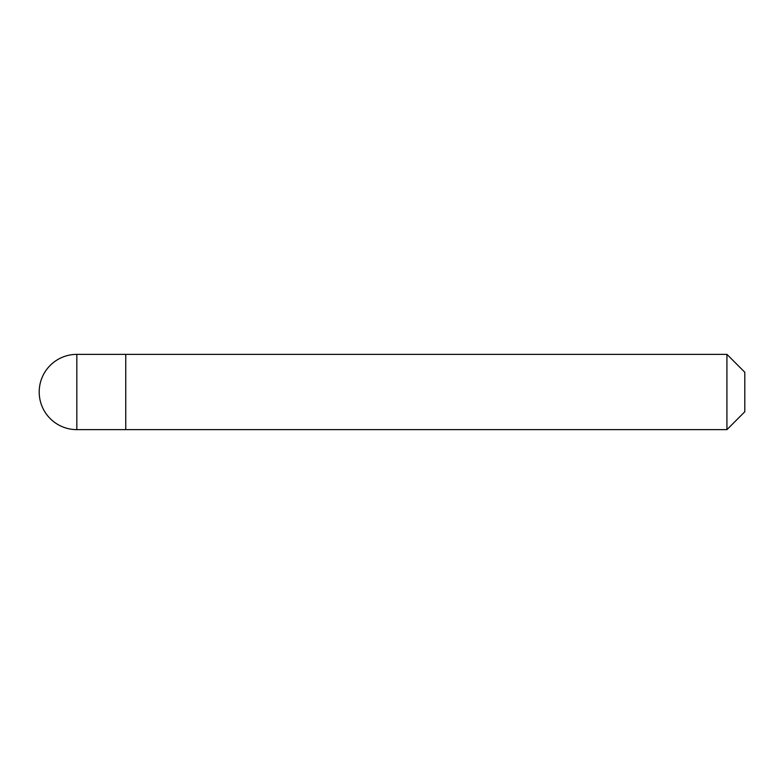 <?xml version="1.0" encoding="UTF-8"?>
<svg xmlns="http://www.w3.org/2000/svg" width="784" height="784" viewBox="0 0 784 784"><rect width="100%" height="100%" fill="white"/><g stroke="black" fill="none" stroke-linecap="round" stroke-linejoin="round"><path stroke-width="0.59" stroke-dasharray="3.92 2.94" d="M125.754 354.368L125.754 429.632M744.8 372.243L744.8 411.757M726.925 354.368L726.925 429.632M76.832 354.368L76.832 429.632"/><path stroke-width="1.18" d="M125.754 429.632L76.832 429.632L76.832 354.368L726.925 354.368L744.8 372.243L744.8 411.757L726.925 429.632L125.754 429.632L125.754 354.368L125.754 429.632M726.925 429.632L726.925 354.368M76.832 354.368A37.632 37.632 0 0 0 39.2 392A37.632 37.632 0 0 0 76.832 429.632"/></g></svg>
